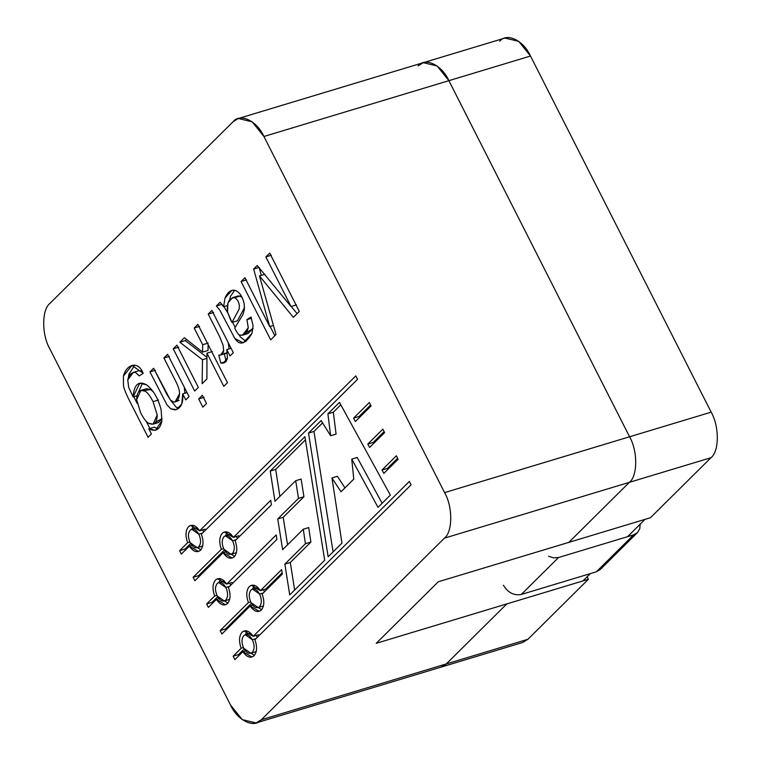 <?xml version="1.0" encoding="UTF-8"?>
<svg xmlns="http://www.w3.org/2000/svg" width="761" height="761" viewBox="0 0 761 761"><rect width="100%" height="100%" fill="white"/><g stroke="black" fill="none" stroke-linecap="round" stroke-linejoin="round"><path stroke-width="1.14" d="M257.361 637.328L256.048 635.464L257.361 637.328M243.748 648.258C241.408 642.921 241.427 638.717 243.805 635.644L245.261 634.75L252.338 639.735L256.077 638.612L252.338 639.735C254.678 645.071 254.659 649.276 252.281 652.348L250.835 653.233L243.748 648.258C246.583 653.1 249.427 654.47 252.281 652.348C254.659 649.276 254.678 645.071 252.338 639.735C249.513 634.883 246.669 633.523 243.805 635.644C241.427 638.717 241.408 642.921 243.748 648.258M264.609 591.649L263.296 589.785L264.609 591.649M250.997 602.579C248.657 597.242 248.676 593.038 251.054 589.965L252.5 589.071L259.587 594.056L263.316 592.933L259.587 594.056C261.917 599.392 261.908 603.597 259.53 606.669L258.074 607.563L250.997 602.579C253.822 607.43 256.666 608.79 259.53 606.669C261.908 603.597 261.917 599.392 259.587 594.056C256.752 589.204 253.908 587.844 251.054 589.965C248.676 593.038 248.657 597.242 250.997 602.579M203.824 531.796L202.512 529.932L203.824 531.796M190.212 542.726C187.872 537.39 187.891 533.185 190.269 530.103L191.715 529.218L198.802 534.203L202.54 533.071L198.802 534.203C201.142 539.539 201.123 543.744 198.745 546.817L197.289 547.701L190.212 542.726C193.037 547.568 195.881 548.938 198.745 546.817C201.123 543.744 201.142 539.539 198.802 534.203C195.967 529.352 193.123 527.991 190.269 530.103C187.891 533.185 187.872 537.39 190.212 542.726M237.575 538.369L236.262 536.505L237.575 538.369M223.962 549.29C221.622 543.963 221.641 539.749 224.019 536.676L225.465 535.792L232.552 540.776L236.291 539.644L232.552 540.776C234.892 546.113 234.873 550.317 232.495 553.39L231.04 554.274L223.962 549.29C226.788 554.141 229.632 555.511 232.495 553.39C234.873 550.317 234.892 546.113 232.552 540.776C229.717 535.925 226.873 534.555 224.019 536.676C221.641 539.749 221.622 543.963 223.962 549.29M143.877 390.555L150.64 389.556L153.399 391.963L150.64 389.556L146.369 388.738L140.928 390.383L145.199 391.192C147.634 392.628 150.25 396.11 153.056 401.665L158.497 400.02L153.056 401.665L157.213 414.926L153.094 424.153L148.671 423.287C146.036 421.756 143.344 418.198 140.595 412.614L136.619 399.649L140.928 390.383M230.859 585.076L229.546 583.211L230.859 585.076M217.246 596.006C214.906 590.669 214.925 586.465 217.304 583.392L218.749 582.507L225.836 587.482L229.565 586.36L225.836 587.482C228.167 592.819 228.157 597.024 225.779 600.106L224.324 600.99L217.246 596.006C220.072 600.857 222.916 602.217 225.779 600.106C228.157 597.024 228.167 592.819 225.836 587.482C223.002 582.641 220.157 581.271 217.304 583.392C214.925 586.465 214.906 590.669 217.246 596.006M263.934 136.485C257.047 120.866 240.096 112.733 233.104 121.703L50.036 303.287C41.674 309.546 41.56 334.612 49.836 348.852L230.497 704.971C237.384 720.591 254.336 728.724 261.327 719.763L444.395 538.17C452.757 531.91 452.871 506.845 444.595 492.605L263.934 136.485L448.895 80.666L629.566 436.776C637.832 451.016 637.718 476.082 629.366 482.341L568.857 542.365L629.366 482.341L444.395 538.17L261.327 719.763L256.086 722.95L242.283 719.64L230.497 704.971L49.836 348.852C41.56 334.612 41.674 309.546 50.036 303.287L233.104 121.703L238.345 118.507L252.148 121.817L263.934 136.485L444.595 492.605C452.871 506.845 452.757 531.91 444.395 538.17L629.366 482.341C637.718 476.082 637.832 451.016 629.566 436.776L444.595 492.605L629.566 436.776L448.895 80.666L437.118 65.988L423.316 62.678L437.118 65.988L448.895 80.666L263.934 136.485M324.69 560.239L289.713 594.94L284.861 564.12L305.437 543.715L303.278 529.209L282.635 549.68L277.746 518.954L298.483 498.388L295.696 480.724L274.959 501.299L270.241 471.059L304.904 436.671L324.69 560.239L304.904 436.671L270.241 471.059L275.682 469.413L305.427 439.906L275.682 469.413L270.241 471.059L274.959 501.299L295.696 480.724L301.137 479.088L295.696 480.724L298.483 498.388L303.924 496.743L301.137 479.088L303.924 496.743L298.483 498.388L277.746 518.954L283.187 517.309L303.924 496.743L283.187 517.309L277.746 518.954L282.635 549.68L303.278 529.209L308.719 527.563L303.278 529.209L305.437 543.715L310.878 542.079L308.719 527.563L310.878 542.079L305.437 543.715L284.861 564.12L290.302 562.484L310.878 542.079L290.302 562.484L284.861 564.12L289.713 594.94L324.69 560.239M382.022 470.032L396.367 455.801L398.108 459.235L383.848 473.371L382.022 470.032L383.848 473.371L398.108 459.235L396.367 455.801L382.022 470.032L387.463 468.395L382.022 470.032M367.791 444.101L382.85 429.166L384.59 432.59L369.627 447.439L367.791 444.101L369.627 447.439L384.59 432.59L382.85 429.166L367.791 444.101L373.232 442.455L367.791 444.101M282.35 574.051L262.155 594.084C264.609 600.971 264.314 606.308 261.27 610.103C257.703 612.871 254.003 611.502 250.16 605.975L221.889 634.027L220.148 630.593L248.428 602.55C245.965 595.663 246.26 590.327 249.313 586.531C252.88 583.763 256.581 585.133 260.414 590.66L281.646 569.599L282.35 574.051L281.646 569.599L260.414 590.66L251.358 585.285L249.313 586.531C246.26 590.327 245.965 595.663 248.428 602.55L220.148 630.593L221.889 634.027L250.16 605.975L259.216 611.349L261.27 610.103C264.314 606.308 264.609 600.971 262.155 594.084L282.35 574.051M271.439 504.79L235.12 540.805C237.575 547.692 237.28 553.028 234.236 556.814C230.669 559.592 226.968 558.213 223.135 552.695L194.854 580.738L193.113 577.314L221.394 549.261C218.93 542.384 219.225 537.038 222.279 533.252C225.846 530.474 229.546 531.853 233.38 537.371L270.735 500.319L271.439 504.79L270.735 500.319L233.38 537.371L224.324 531.996L222.279 533.252C219.225 537.038 218.93 542.384 221.394 549.261L193.113 577.314L194.854 580.738L223.135 552.695L232.191 558.07L234.236 556.814C237.28 553.028 237.575 547.692 235.12 540.805L271.439 504.79M153.627 368.248L166.659 393.941L170.407 400.029L173.698 402.017C177.113 401.827 179.063 399.087 179.539 393.779C179.691 390.707 178.388 386.474 175.639 381.071L163.938 358.012L167.629 354.35L189.08 396.624L185.77 399.906L182.716 393.894C183.487 403.178 180.909 408.514 174.992 409.894L170.711 408.781L166.849 404.605L149.955 371.891L153.627 368.248L149.955 371.891L166.849 404.605L170.711 408.781L176.191 409.656L181.727 404.12L182.716 393.894L185.77 399.906L189.08 396.624L167.629 354.35L163.938 358.012L169.38 356.376L163.938 358.012L175.639 381.071C178.388 386.474 179.691 390.707 179.539 393.779L175.078 401.922L173.698 402.017L170.407 400.029L153.627 368.248M202.835 407.135L198.688 398.945L202.359 395.301L206.507 403.492L202.835 407.135L206.507 403.492L202.359 395.301L198.688 398.945L204.119 397.299L198.688 398.945L202.835 407.135M218.768 355.159C221.565 355.416 223.211 353.855 223.696 350.507L223.078 345.218L219.444 336.219L208.219 314.093L211.891 310.45L233.342 352.724L230.041 355.986L226.797 349.584L227.434 357.822C226.683 361.798 224.476 363.558 220.814 363.102L218.768 355.159L220.814 363.102L223.62 362.911L227.434 357.822L226.797 349.584L230.041 355.986L233.342 352.724L211.891 310.45L208.219 314.093L213.66 312.457L208.219 314.093L219.444 336.219L223.078 345.218L223.696 350.507L220.623 355.016L218.768 355.159M291.035 306.521L265.865 256.914L269.717 253.099L299.32 311.439L293.346 317.356L259.463 275.929L276.015 334.555L270.659 339.853L241.066 281.513L244.918 277.698L269.708 326.564L253.641 269.052L257.208 265.503L291.035 306.521L257.208 265.503L253.641 269.052L269.708 326.564L244.918 277.698L241.066 281.513L270.659 339.853L276.015 334.555L259.463 275.929L293.346 317.356L299.32 311.439L269.717 253.099L265.865 256.914L271.306 255.277L265.865 256.914L291.035 306.521L296.476 304.876L291.035 306.521M276.918 539.387L228.405 587.511C230.859 594.398 230.564 599.744 227.52 603.53C223.953 606.298 220.252 604.928 216.409 599.402L208.371 607.383L206.631 603.958L214.678 595.977C212.214 589.09 212.509 583.754 215.563 579.958C219.13 577.19 222.83 578.569 226.664 584.087L276.214 534.935L276.918 539.387L276.214 534.935L226.664 584.087L217.608 578.712L215.563 579.958C212.509 583.754 212.214 589.09 214.678 595.977L206.631 603.958L208.371 607.383L216.409 599.402L225.465 604.776L227.52 603.53C230.564 599.744 230.859 594.398 228.405 587.511L276.918 539.387M216.381 305.998L220.157 302.26L223.572 306.75L225.018 298.074C227.796 291.758 231.344 289.237 235.682 290.531C239.801 292.519 242.626 296.914 244.167 303.706L244.338 309.727L242.845 314.702L234.74 328.058C236.985 332.728 238.688 335.087 239.848 335.116C244.1 335.477 246.897 333.023 248.267 327.763L246.935 319.63L251.016 316.985L253.09 325.841L251.996 333.337C245.546 344.229 239.829 345.97 234.873 338.54L219.843 310.155L216.381 305.998L219.843 310.155L234.873 338.54L243.263 342.802L251.996 333.337L253.09 325.841L251.016 316.985L246.935 319.63L248.267 327.763L242.483 335.221L239.848 335.116C238.688 335.087 236.985 332.728 234.74 328.058L242.845 314.702L244.338 309.727L244.167 303.706C242.626 296.914 239.801 292.519 235.682 290.531L231.953 290.331L225.018 298.074L223.572 306.75L220.157 302.26L216.381 305.998L221.822 304.362L216.381 305.998M202.683 344.743L194.188 328.01L197.86 324.367L227.463 382.707L223.791 386.35L206.954 353.161L206.916 378.93L202.15 383.658L202.474 359.706L179.843 342.241L184.4 337.732L202.588 352.124L202.683 344.743L202.588 352.124L184.4 337.732L179.843 342.241L202.474 359.706L202.15 383.658L206.916 378.93L206.954 353.161L223.791 386.35L227.463 382.707L197.86 324.367L194.188 328.01L199.629 326.364L194.188 328.01L202.683 344.743L208.124 343.097L202.683 344.743M194.683 391.059L173.242 348.795L176.913 345.152L198.355 387.425L194.683 391.059L198.355 387.425L176.913 345.152L173.242 348.795L178.683 347.149L173.242 348.795L194.683 391.059M151.429 433.97L148.072 437.299L129.541 400.771C126.193 394.179 124.167 389.166 123.472 385.732L123.434 376.02C126.145 365.156 137.522 359.563 143.23 373.309L139.187 375.915L135.487 372.348C131.482 372.3 128.904 374.84 127.743 379.967L128.704 387.425L133.118 396.938C134.041 384.571 138.492 380.519 146.483 384.79C153.256 389.936 158.126 398.231 161.113 409.665L161.874 420.804C160.162 429.537 155.805 432.21 148.804 428.814L151.429 433.97L148.804 428.814L155.51 430.307L161.874 420.804L161.113 409.665C158.126 398.231 153.256 389.936 146.483 384.79L139.71 383.268L133.118 396.938L128.704 387.425L127.743 379.967L133.289 372.386L135.487 372.348L139.187 375.915L143.23 373.309L131.967 365.423L123.434 376.02L123.472 385.732C124.167 389.166 126.193 394.179 129.541 400.771L148.072 437.299L151.429 433.97M357.556 379.311L201.37 534.232C203.824 541.119 203.529 546.455 200.485 550.251C196.918 553.019 193.218 551.639 189.384 546.122L181.337 554.103L179.596 550.669L187.644 542.698C185.18 535.811 185.475 530.465 188.528 526.679C192.095 523.91 195.796 525.28 199.629 530.807L355.815 375.877L357.556 379.311L355.815 375.877L199.629 530.807L190.573 525.432L188.528 526.679C185.475 530.465 185.18 535.811 187.644 542.698L179.596 550.669L181.337 554.103L189.384 546.122L198.44 551.497L200.485 550.251C203.529 546.455 203.824 541.119 201.37 534.232L357.556 379.311M411.092 484.843L254.906 639.763C257.37 646.65 257.075 651.987 254.022 655.782C250.455 658.55 246.754 657.171 242.921 651.654L234.883 659.635L233.142 656.201L241.18 648.229C238.726 641.342 239.021 636.006 242.065 632.21C245.632 629.442 249.332 630.812 253.166 636.339L409.361 481.418L411.092 484.843L409.361 481.418L253.166 636.339L244.119 630.964L242.065 632.21C239.021 636.006 238.726 641.342 241.18 648.229L233.142 656.201L234.883 659.635L242.921 651.654L251.977 657.028L254.022 655.782C257.075 651.987 257.37 646.65 254.906 639.763L411.092 484.843M353.561 418.17L369.332 402.521L371.073 405.955L355.397 421.508L353.561 418.17L355.397 421.508L371.073 405.955L369.332 402.521L353.561 418.17L359.002 416.524L353.561 418.17M327.896 413.87L339.463 402.398L390.345 495.126L378.027 507.34L351.753 459.111L353.779 479.126L341.004 491.787L331.948 477.937L341.974 543.097L328.153 556.805L308.519 433.085L321.132 420.576L330.635 435.739L327.896 413.87L330.635 435.739L321.132 420.576L308.519 433.085L328.153 556.805L341.974 543.097L331.948 477.937L341.004 491.787L353.779 479.126L351.753 459.111L378.027 507.34L390.345 495.126L339.463 402.398L327.896 413.87L333.337 412.224L327.896 413.87M256.086 722.95L522.655 642.493L527.896 639.297L446.288 663.934L441.057 667.121L446.288 663.934L506.797 603.911L446.288 663.934L261.327 719.763L446.288 663.934L506.797 603.911L376.229 643.321L438.288 581.765L568.857 542.365L438.288 581.765L376.229 643.321L506.797 603.911L446.288 663.934L527.896 639.297L588.396 579.283L506.797 603.911L588.396 579.283L527.896 639.297L516.529 642.731M418.074 65.874C425.066 56.904 442.017 65.046 448.895 80.666C442.017 65.046 425.066 56.904 418.074 65.874L423.316 62.678L238.345 118.507M227.929 603.083L224.447 600.952L227.929 603.083M218.968 598.631L216.409 599.402L218.968 598.631M212.547 603.245L212.072 602.312L206.631 603.958L212.072 602.312L217.656 596.767L212.072 602.312L212.547 603.245M216.904 595.302L214.678 595.977L216.904 595.302M218.864 582.469L220.585 578.769L218.864 582.469M232.105 582.441L226.664 584.087L232.105 582.441M222.735 581.746L224.076 580.9M297.094 313.637L291.216 306.464L297.094 313.637M264.904 274.283L259.463 275.929L264.904 274.283M274.835 335.715L270.126 326.44L274.835 335.715M246.507 279.877L241.066 281.513L246.507 279.877M273.446 325.442L269.708 326.564L273.446 325.442M261.299 275.377L259.235 267.958L261.299 275.377M259.073 267.406L253.641 269.052L259.073 267.406M227.273 305.627L223.572 306.75L227.273 305.627M229.556 299.986L230.459 296.429L234.673 290.217L230.459 296.429L229.556 299.986M242.483 335.221L247.915 333.584L253.08 328.476L245.289 333.48M251.463 318.269L246.935 319.63L251.463 318.269M245.965 341.375L240.314 336.904L238.878 334.526L240.314 336.904L245.965 341.375M235.101 327.22L232.581 322.245L235.101 327.22M227.691 312.8L223.943 306.635L227.691 312.8M222.355 304.866L221.917 304.267L222.355 304.866M240.057 296.077L242.179 297.608L240.057 296.077L234.616 297.713C237.071 298.864 238.65 301.394 239.373 305.313L239.135 309.109L232 322.426L237.442 320.781L232 322.426L230.583 319.867L227.52 312.048L227.939 302.945L232.581 297.627L234.616 297.713L240.057 296.077L238.022 295.991L232.581 297.627M237.442 320.781L244.576 307.463L237.442 320.781M232 322.426L239.135 309.109L239.373 305.313C238.65 301.394 237.071 298.864 234.616 297.713C229.013 297.96 226.645 302.735 227.52 312.048L232 322.426M231.087 348.291L226.797 349.584L231.087 348.291M226.255 361.465L220.814 363.102L226.255 361.465L224.21 353.513L226.255 361.465M220.623 355.016L226.065 353.37L227.273 352.762L224.21 353.513M229.128 348.88L228.262 342.716L229.128 348.88M212.395 351.525L206.954 353.161L212.395 351.525M206.944 358.355L202.474 359.706L206.944 358.355M206.944 357.318L185.284 340.595L179.843 342.241L185.284 340.595L186.502 339.396L185.284 340.595L206.944 357.318M208.029 350.479L202.588 352.124L208.029 350.479L208.105 344.552L208.029 350.479M187.035 392.59L182.716 393.894L187.035 392.59M178.759 408.219L176.152 407.135L170.759 400.4L176.152 407.135L178.759 408.219M155.396 370.246L149.955 371.891L155.396 370.246M175.078 401.922L179.139 400.381M184.885 393.237L184.257 387.111L184.885 393.237M149.879 428.491L146.226 421.299L149.879 428.491M137.132 403.368L133.793 396.728L137.132 403.368M128.447 377.332L128.875 374.383L134.716 365.166L128.875 374.383L128.447 377.332M140.928 370.712L142.193 371.349L138.73 370.75L133.289 372.386M136.875 395.806L133.118 396.938L136.875 395.806M138.569 392.029L142.516 383.087L138.569 392.029M158.05 428.795L154.245 427.168L148.804 428.814L154.245 427.168L158.05 428.795M153.094 424.153L158.535 422.507L162.074 418.55L155.548 422.326M153.056 401.665C150.25 396.11 147.634 392.628 145.199 391.192C139.777 388.89 136.913 391.706 136.619 399.649L140.595 412.614C143.344 418.198 146.036 421.756 148.671 423.287C154.188 425.713 157.032 422.935 157.213 414.926L153.056 401.665M234.645 556.367L231.163 554.236L234.645 556.367M225.694 551.925L223.135 552.695M199.03 576.6L198.554 575.668L193.113 577.314L198.554 575.668L217.113 557.271M221.394 549.261L223.629 548.595M225.579 535.754L227.311 532.063L225.579 535.754M238.821 535.734L233.38 537.371L238.821 535.734M224.381 550.06L198.554 575.668M229.461 535.04L230.792 534.184M200.894 549.794L197.413 547.673L200.894 549.794M191.943 545.352L189.384 546.122L191.943 545.352M185.513 549.956L185.037 549.033L179.596 550.669L185.037 549.033L190.631 543.487L185.037 549.033L185.513 549.956M189.879 542.022L187.644 542.698L189.879 542.022M191.839 529.19L193.56 525.49L191.839 529.19M205.07 529.161L199.629 530.807L205.07 529.161M195.71 528.467L197.042 527.62M261.679 609.647L258.198 607.525L261.679 609.647M252.719 605.204L250.16 605.975M226.065 629.889L225.589 628.957L220.148 630.593L225.589 628.957L244.138 610.55M248.428 602.55L250.654 601.875M252.614 589.043L254.336 585.342L252.614 589.043M282.16 572.843L265.855 589.014L260.414 590.66L265.855 589.014L280.038 574.945M251.406 603.34L225.589 628.957M256.486 588.32L257.827 587.473M254.431 655.326L250.949 653.204L254.431 655.326M245.48 650.883L242.921 651.654L245.48 650.883M239.049 655.487L238.583 654.565L233.142 656.201L238.583 654.565L244.167 649.019L238.583 654.565L239.049 655.487M243.415 647.554L241.18 648.229L243.415 647.554M245.375 634.722L247.097 631.021L245.375 634.722M258.607 634.693L253.166 636.339L258.607 634.693M249.247 633.999L250.578 633.152M373.727 443.368L373.232 442.455L384.115 431.658L373.232 442.455L373.727 443.368M359.496 417.437L359.002 416.524L370.597 405.023L359.002 416.524L359.496 417.437M387.958 469.299L387.463 468.395L397.632 458.303L387.463 468.395L387.958 469.299M382.136 503.259L357.194 457.466L351.753 459.111L357.194 457.466L382.136 503.259M344.961 487.868L337.389 476.291L331.948 477.937L337.389 476.291L344.961 487.868M333.08 551.925L313.96 431.449L308.519 433.085L313.96 431.449L322.588 422.888L313.96 431.449L333.08 551.925M336.077 434.103L330.635 435.739L336.077 434.103L333.337 412.224L340.795 404.823L333.337 412.224L336.077 434.103M279.896 496.4L275.682 469.413L279.896 496.4M287.563 544.8L283.187 517.309L287.563 544.8M294.64 590.051L290.302 562.484L294.64 590.051M596.377 571.796L521.285 594.455L558.517 557.528L633.609 534.859L637.499 532.576L639.811 528.705L640.201 523.844L639.811 528.705L637.499 532.576L633.609 534.859L558.517 557.528L553.656 557.88L558.517 557.528L521.285 594.455L596.377 571.796L633.609 534.859L596.377 571.796L600.248 569.504L637.48 532.567M548.557 556.253L553.656 557.88L548.557 556.253M503.43 585.228C508.015 592.714 513.97 595.796 521.285 594.455M629.366 482.341L568.857 542.365L650.455 517.727L710.964 457.713L629.366 482.341C637.718 476.082 637.832 451.016 629.566 436.776L448.895 80.666L530.503 56.029L711.164 412.148C719.44 426.388 719.326 451.454 710.964 457.713L650.455 517.727L568.857 542.365L629.366 482.341L710.964 457.713C719.326 451.454 719.44 426.388 711.164 412.148L629.566 436.776C637.832 451.016 637.718 476.082 629.366 482.341M587.131 576.79L588.396 579.283L587.131 576.79M499.673 41.237C506.664 32.276 523.616 40.409 530.503 56.029L518.717 41.36L504.914 38.05L423.316 62.678M711.164 412.148L530.503 56.029L448.895 80.666L629.566 436.776L711.164 412.148M582.955 580.928L376.229 643.321L438.288 581.765L645.014 519.373L438.288 581.765L376.229 643.321L582.955 580.928L590.327 573.623L582.955 580.928M627.559 536.686L645.014 519.373L627.559 536.686M250.702 633.114L245.261 634.75M257.941 587.435L252.5 589.071M197.156 527.582L191.715 529.218M230.906 534.146L225.465 535.792M224.191 580.862L218.749 582.507M229.765 599.345L224.324 600.99M236.481 552.638L231.04 554.274M202.73 546.065L197.289 547.701M263.515 605.918L258.074 607.563M256.276 651.597L250.835 653.233"/></g></svg>
